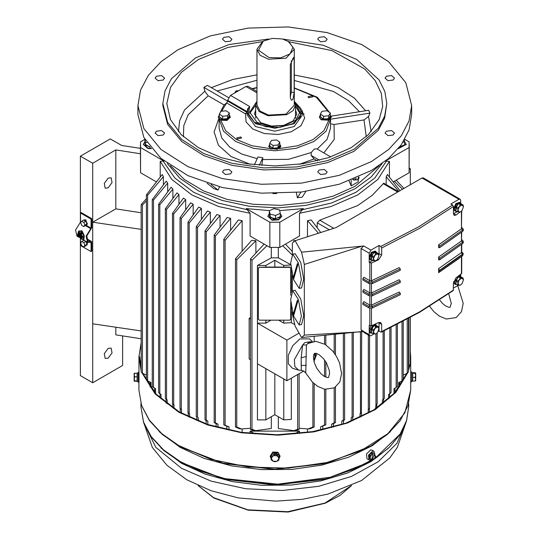 <?xml version="1.0" encoding="UTF-8"?>
<svg xmlns="http://www.w3.org/2000/svg" width="539" height="539" viewBox="0 0 539 539"><rect width="100%" height="100%" fill="white"/><g stroke="black" fill="none" stroke-linecap="round" stroke-linejoin="round"><path stroke-width="0.81" d="M409.013 365.927L408.495 368.184M406.83 373.426L394.494 392.985L373.642 409.97L345.748 423.162L312.809 431.624L277.167 434.764L241.357 432.345L207.926 424.543L179.258 411.924L156.249 394.184L142.801 373.426M141.137 368.184L139.682 356.751M141.663 372.395L155.117 393.888L178.732 412.227L207.778 424.988L241.654 432.83L277.929 435.182L313.974 431.874L347.197 423.149L375.198 409.627L395.956 392.291L407.969 372.395M408.495 370.832L409.997 364.708M410.341 362.417L410.698 356.751L410.341 351.091M141.137 342.676L138.934 356.751L141.137 370.832M410.745 378.944L410.745 377.569M410.745 376.721L410.731 375.333M410.745 374.746L410.745 376.215M410.745 377.057L410.745 378.607M138.934 390.081L141.589 405.678L149.424 420.615L162.077 434.293L179.042 446.238L222.984 463.19L274.816 469.139L326.647 463.183L370.589 446.231L387.554 434.293L400.207 420.615L408.043 405.678L410.698 390.081L404.85 412.854L387.797 433.666L361.015 450.719L326.816 462.556L288.136 468.148L248.304 467.023L210.762 459.268L178.732 445.551L161.835 433.666L149.276 420.103L141.541 405.382L138.934 390.081L138.934 382.232M138.934 356.751L138.981 382.212L138.105 382.232L138.105 372.274L138.934 372.274M134.804 373.15L134.123 374.996L134.804 376.842L134.123 378.89L134.804 380.945L134.123 381.167L134.123 373.338L138.105 373.123M134.804 376.842L137.108 376.842L137.108 373.15M138.105 381.383L137.108 381.383L137.108 376.842M134.123 381.154L137.108 381.356M134.804 380.945L137.108 380.945M141.137 361.723L140.517 362.08L140.423 364.943M255.008 433.929L250.13 431.112L250.13 433.457M299.502 433.457L299.502 431.112L250.13 431.112M269.574 210.634L246.276 208.62L269.837 222.223L269.837 247.421L279.795 247.421L299.502 236.042L299.502 213.282L330.885 206.552L357.701 194.977L377.751 179.5L389.407 161.377L389.407 177.082M160.224 177.082L160.224 161.377L171.88 179.5L191.931 194.977L218.74 206.552L250.13 213.282L250.13 236.042L269.837 247.421M193.171 204.22L190.705 202.799L180.053 217.79L181.286 218.497L193.171 204.22L193.171 214.906M187.97 222.23L189.202 223.011L201.391 208.411L198.696 207.124L187.97 222.23L187.97 412.854L189.6 413.669L187.97 412.854M201.391 208.411L201.391 219.461M210.351 212.177L207.421 211.025L196.29 226.596L196.29 416.613L197.523 417.092L197.523 227.451L210.351 212.177L210.351 223.537M205.029 230.894L206.262 231.824L220.08 215.506L216.9 214.495L205.029 230.894L205.029 419.868L206.147 420.487L206.147 423.95M220.08 215.506L220.08 227.114M214.192 235.112L215.425 236.109L230.645 218.342L227.188 217.493L214.192 235.112L214.192 422.61L216.119 423.634L216.119 427.029M230.645 218.342L230.645 230.153M223.793 239.242L225.073 240.246L242.139 220.653L238.373 219.979L223.793 239.242L223.793 424.84L229.008 426.821L229.008 430.156M242.139 220.653L242.139 251.127M242.139 428.963L242.139 432.46M307.493 432.46L307.493 428.963M307.493 236.742L307.493 220.653L318.488 233.219M320.752 232.498L311.259 219.979L307.493 220.653M386.227 184.594L386.227 176.698L398.766 191.385M400.005 190.671L387.386 174.521L386.227 176.698M398.375 191.608L383.802 183.199L372.26 195.307L357.701 205.541L319.735 220.202L317.222 222.816L329.268 229.769M317.222 227.822L317.222 222.816M293.715 241.93L293.715 240.738L294.361 241.371M295.628 240.549L293.715 240.738M293.87 430.634L297.669 429.334L299.138 429.462L296.713 430.385L293.87 430.634L278.299 428.539L278.299 416.714M271.333 416.714L271.333 428.539L255.762 430.634L251.962 429.334L250.494 429.462L250.494 258.942L264.137 244.127M241.62 429.004L236.742 426.996L236.742 259.825L255.917 240.738L251.747 240.3L235.462 258.74L235.462 426.969L239.154 428.62L241.62 429.004L250.494 428.229M255.917 240.738L255.917 253M271.333 247.448L271.333 257.851L257.46 265.437L257.46 323.151L286.856 340.122L299.071 333.068M290.703 264.636L278.299 257.851L271.333 257.851M278.299 257.851L278.299 247.448M188.226 413.002L188.226 416.654M189.202 223.011L189.202 413.447M189.6 417.307L189.6 413.669M196.863 420.481L196.863 416.937L196.29 416.613M196.29 226.596L197.523 227.451M196.863 416.937L197.523 417.092M198.386 421.094L198.386 417.563M205.029 419.868L206.262 420.231L206.262 231.824M206.147 420.487L207.852 421.074L206.262 420.231M207.852 424.523L207.852 421.074M214.192 422.61L215.425 422.866L215.425 236.109M216.119 423.634L218.046 424.173L215.425 422.866M218.046 427.555L218.046 424.173M225.073 240.246L225.073 425.008M223.793 424.84L226.825 426.349L226.825 429.691M226.825 426.349L229.008 426.821M324.559 335.319L324.559 344.023M324.559 359.998L324.559 376.532M324.559 389.225L324.559 425.008L325.839 424.84L325.839 389.441M320.624 430.156L320.624 426.821L324.559 425.008M325.839 335.197L325.839 344.819M325.839 361.885L325.839 377.165M320.624 426.821L325.839 424.84M322.8 429.691L322.8 426.349M333.513 427.029L333.513 423.634L335.44 422.61L335.44 387.211M335.44 334.274L335.44 354.723M334.207 387.979L334.207 422.866L331.586 424.173L331.586 427.555M331.586 424.173L333.513 423.634M334.207 422.866L335.44 422.61M334.207 334.396L334.207 352.951M343.484 423.95L343.484 420.487L344.603 419.868L344.603 333.392M343.37 333.513L343.37 420.231L341.78 421.074L341.78 424.523M341.78 421.074L343.484 420.487M343.37 420.231L344.603 419.868M352.108 332.671L352.108 417.092L351.246 417.563L351.246 421.094M352.108 417.092L351.246 417.563M353.341 332.556L353.341 416.613M352.769 420.481L352.769 416.937M361.406 416.654L361.662 331.701M361.406 413.002L360.032 413.669L360.032 417.307M360.032 413.669L361.662 412.854M360.429 331.869L360.429 413.447M368.346 335.049L368.346 409.303L369.579 408.596L369.579 335.763M368.157 413.17L368.346 409.303M368.157 409.411L368.602 409.162M369.41 412.47L369.41 408.69M375.919 333.863L375.919 404.621L377.152 403.792L377.152 332.981M375.629 408.71L375.919 404.621M376.795 407.949L376.795 404.034M383.081 331.33L383.081 399.439L384.314 398.496L384.314 330.751M382.447 403.933L382.447 399.803L383.081 399.439M383.532 403.091L383.532 399.096M389.825 328.11L389.825 393.753L388.599 394.44L388.599 398.847M389.825 393.753L391.058 392.695L391.058 327.503M389.609 397.917L389.609 393.874M396.152 324.977L396.152 387.561L394.043 388.686L394.043 393.477M396.152 387.561L397.384 386.389L397.384 324.35M394.972 392.453L394.972 388.188M399.567 386.746L399.567 382.09M403.219 321.338L403.219 379.591L402.04 380.844L398.745 382.501L398.745 387.858M402.04 321.951L402.04 380.844M410.341 317.518L410.341 364.276L408.872 366.102L408.872 318.32M408.495 366.257L408.872 366.102M408.495 318.522L408.495 371.802L407.214 373.251L407.214 319.216M407.214 373.251L403.219 375.056M409.202 168.997L410.341 168.835L410.341 184.702M410.341 168.835L409.202 167.804M394.4 181.252L402.505 189.229M403.94 188.401L396.145 180.242M460.69 202.9L460.69 200.34L460.178 199.201L423.223 177.863L421.976 177.985L336.053 227.593L295.123 240.711L301.584 252.185L363.744 245.966L361.09 248.492L361.09 329.774L361.864 331.067L364.02 332.314M460.178 199.201L458.932 199.322L450.84 203.991L452.578 205.002L453.467 206.531L453.467 213.639L454.202 215.411L455.96 215.081L459.949 212.123M379.038 245.447L380.783 246.451L381.666 247.98L381.666 255.095L379.038 253.573L379.038 245.447L370.94 250.123L369.181 253.168L369.181 262.513L371.459 262.951L378.533 259.785L381.666 255.095M460.69 276.049L460.69 274.398M369.181 334.692L369.7 335.831L364.425 332.785L363.906 331.626L369.181 334.692L369.181 325.347L371.459 325.778L371.459 308.234M400.275 268.9L400.275 270.335L372.361 283.581L368.919 283.521L362.848 280.017L362.848 278.582L363.906 277.268L369.821 280.684L368.919 282.092L372.186 282.22L400.275 268.9L399.217 267.587L371.459 280.752L369.821 280.684L369.821 262.884M400.275 281.088L400.275 282.53L372.186 295.844L368.919 295.716L362.848 292.212L362.848 290.777L363.906 289.463L369.821 292.879L368.919 294.287L372.186 294.415L400.275 281.088L399.217 279.775L371.459 292.94L369.821 292.879L369.821 283.824M400.275 293.283L400.275 294.718L372.186 308.032L368.919 307.904L362.848 304.4L362.848 302.965L363.906 301.651L369.821 305.074L368.919 306.475L372.186 306.603L400.275 293.283L399.217 291.97L371.459 305.135L369.821 305.074L369.821 296.019M301.584 252.185L304.346 264.42L304.346 335.137L301.584 337.535L295.123 326.055L292.354 313.819L292.354 311.899M301.584 337.535L362.646 331.519M295.123 240.711L292.354 243.102L292.354 254.32M292.354 290.898L292.354 275.321M292.771 290.73L295.136 290.285L300.796 299.078L303.713 315.746L301.564 324.532L299.199 324.977L301.348 316.191L298.431 299.522L292.771 290.73L290.622 299.516L293.539 316.184L299.199 324.977M292.771 254.152L295.136 253.707L300.796 262.5L303.713 279.168L301.564 287.954L299.199 288.399L301.348 279.613L298.431 262.944L292.771 254.152L290.622 262.938L293.539 279.606L299.199 288.399M304.346 264.42L361.09 246.464M304.346 335.137L361.09 331.808M362.848 302.965L368.77 306.381M378.27 331.478L379.038 331.034L379.038 322.908L381.666 324.424L380.75 322.551L378.533 322.618L371.459 325.778M381.666 324.424L381.666 331.539L381.376 332.125L380.783 332.044L379.038 331.034M453.245 290.629L453.467 282.975L455.96 277.915L461.694 273.394L461.694 256.443M461.586 251.861L461.445 252.589L438.638 268.617L438.638 272.646L459.295 258.242M463.27 242.644L462.63 243.655L439.696 259.771L438.638 259.865L438.638 257.015L461.445 240.987L461.694 232.168M463.27 230.456L462.63 231.46L439.696 247.576L438.638 247.671L438.638 244.827L461.445 228.799L461.694 210.985M370.994 325.906L369.181 330.508L370.212 332.785L372.415 333.351M376.795 325.839L375.151 324.141M369.7 335.831L370.94 335.709L374.012 333.937M379.038 322.908L379.005 322.437M375.892 324.572L374.666 324.357M372.927 325.132L369.889 330.912L370.92 333.19M373.783 326.001L373.177 325.65L371.344 332.455M378.506 326.782L378.978 328.574L377.603 326.937L374.841 328.541L373.453 332.105L372.975 329.983L374.841 328.541L375.737 326.54L378.506 326.782L375.474 325.307L373.635 325.388L374.073 325.644M373.635 325.92L373.635 325.388M376.175 325.711L374.113 325.596L371.344 329.039L371.344 332.731L372.975 333.675L373.453 332.105L374.841 334.072L375.926 333.857L377.603 332.475L378.971 328.554M373.527 326.317L371.923 328.318M376.296 325.792L374.693 325.65M371.344 329.814L371.344 331.957M375.737 326.54L374.113 325.596M372.975 329.983L371.344 329.039M375.622 333.991L372.975 333.675M458.48 285.171L453.467 288.069M453.656 281.601L454.68 284.019L456.89 284.585M461.269 277.073L459.484 275.308M460.367 275.806L459.093 275.597M455.785 278.05L454.357 282.146L455.388 284.424M458.251 277.235L457.645 276.884L455.812 283.689M462.974 278.016L463.446 279.808L462.078 278.171L459.309 279.768L457.921 283.339L459.309 285.306L457.443 284.902L457.921 283.339L457.443 281.217L459.309 279.768L460.212 277.767L462.974 278.016L459.942 276.541L458.103 276.622L458.541 276.878M458.103 277.147L458.103 276.622M460.643 276.945L458.581 276.83L455.812 280.273L455.812 283.965L457.443 284.902M455.812 281.048L455.812 283.191M458.002 277.551L456.392 279.552M460.764 277.026L459.161 276.884M457.443 281.217L455.812 280.273M460.212 277.767L458.581 276.83M460.097 285.225L459.309 285.306L460.394 285.091L462.078 283.709L463.439 279.788M438.638 272.646L439.339 271.649L439.696 271.851L439.696 270.632L438.638 268.617M461.694 251.996L462.496 253.034L462.233 254.341L439.339 270.43M439.696 259.771L439.696 258.329L438.638 257.015M439.696 258.329L462.765 242.119L463.27 241.283L461.694 239.74M439.696 247.576L439.696 246.141L438.638 244.827M439.696 246.141L462.765 229.924L463.27 229.088L461.694 227.552M453.467 213.848L457.274 211.659M461.269 203.917L459.659 202.246L455.826 203.58L453.649 208.586L454.68 210.864L456.89 211.429M460.367 202.651L456.526 203.985L454.357 208.991L455.388 211.275M458.251 204.086L457.645 203.735L455.812 210.54M460.097 212.07L457.443 211.753L457.921 210.183L459.309 212.157L460.394 211.935L462.078 210.554L463.446 206.659L462.078 205.022L459.309 206.619L457.921 210.183L457.443 208.061L459.309 206.619L460.212 204.618L462.974 204.867L459.942 203.385L458.103 203.466L458.541 203.722M458.103 203.998L458.103 203.466M460.643 203.789L458.581 203.675L455.812 207.117L455.812 210.81L457.443 211.753M462.974 204.867L463.446 206.659M458.002 204.402L456.392 206.397M460.764 203.87L459.161 203.729M455.812 207.892L455.812 210.035M460.212 204.618L458.581 203.675M457.443 208.061L455.812 207.117M376.795 252.683L375.191 251.012L371.358 252.346L369.181 257.352L370.212 259.636L372.415 260.202M378.87 254.785L379.038 253.573M369.181 262.513L372.806 260.425M375.892 251.417L372.058 252.751L369.889 257.763L370.92 260.041M373.783 252.852L373.177 252.501L371.344 259.306M378.506 253.633L378.978 255.425L377.603 253.788L374.841 255.385L373.453 258.956L372.975 256.827L374.841 255.385L375.737 253.384L378.506 253.633L375.474 252.151L373.635 252.239L374.073 252.488M373.635 252.764L373.635 252.239M376.175 252.562L374.113 252.447L371.344 255.89L371.344 259.582L372.975 260.519L373.453 258.956L374.841 260.923L375.926 260.701L377.603 259.326L378.971 255.405M373.527 253.168L371.923 255.169M376.296 252.643L374.693 252.495M371.344 256.665L371.344 258.808M375.737 253.384L374.113 252.447M372.975 256.827L371.344 255.89M375.926 260.701L372.975 260.519M362.848 278.582L368.77 281.998M362.848 290.777L368.77 294.193M461.761 252.077L463.27 253.546L462.765 255.634L439.696 271.851M439.696 270.632L462.765 254.415L463.27 253.546M293.391 315.167L293.189 314.52L297.42 300.082L297.831 301.368L293.6 315.8L293.391 315.167M297.42 300.082L296.248 304.097M293.519 313.381L293.189 314.52M293.391 278.589L293.189 277.942L297.42 263.504L297.831 264.79L293.6 279.222L293.391 278.589M297.42 263.504L296.248 267.519M293.519 276.81L293.189 277.942M270.962 320.2L265.855 323.151L257.46 323.151L257.46 363.791L286.856 380.763L286.856 340.122M278.67 320.2L283.777 323.151L283.777 320.2M294.786 324.586L291.309 322.679L283.777 323.151M312.889 382.542L312.889 426.996L314.17 426.969L314.17 383.714M314.17 362.201L314.17 361.298M314.17 341.315L314.17 336.323M303.747 371.014L286.856 380.763M308.638 342.972L307.749 342.09L304.65 342.764L302.669 345.027L306.442 344.947L305.775 373.042L303.915 371.108L301.308 370.428L301.173 357.775L302.669 345.027L294.368 359.648L294.846 366.5L298.566 370.071L292.589 368.346L288.284 363.798L288.358 355.14L292.778 345.647L299.873 338.903L309.588 338.903L312.357 341.571M314.17 426.969L310.477 428.62L308.012 429.004L312.889 426.996M308.012 429.004L299.138 428.229M299.138 429.462L299.138 373.668M297.669 374.517L297.669 429.334M257.46 363.791L257.46 419.874L265.855 419.874L274.816 414.7L283.777 419.874L291.309 419.403L291.309 378.189M266.94 245.744L251.962 260.27L251.962 429.334M265.855 419.874L265.855 368.636M274.816 414.7L274.816 373.81M283.777 419.874L283.777 378.978M250.494 429.462L252.912 430.385L255.762 430.634M251.962 260.27L250.494 258.942M250.494 317.639L249.166 318.36L249.166 359.001L250.494 359.762M249.166 318.36L250.494 319.128M236.742 259.825L235.462 258.74M236.742 426.996L235.462 426.969M283.777 267.081L283.777 265.437L290.73 265.006M283.777 265.437L274.816 260.27L265.855 265.437L257.46 265.437M291.309 322.679L291.309 306.61M291.309 292.488L291.309 270.032M282.692 245.744L291.963 254.677M274.816 267.081L274.816 260.27M290.743 295.264L290.743 267.896L289.753 267.081L265.855 267.081L265.855 265.437M265.855 323.151L265.855 320.2M290.743 268.179L289.753 267.371L259.387 267.371L258.39 268.179L258.39 319.391L259.387 320.2L289.753 320.2L290.743 319.391L290.743 301.82M259.387 267.371L265.855 267.081M259.387 267.081L258.39 268.179M258.39 319.101L258.39 267.896M292.354 251.524L285.495 244.127M307.951 343.41L306.442 344.947M306.273 365.361L301.173 365.429L301.173 357.775L306.273 356.522M311.36 341.82L307.749 342.09L310.04 342.285M313.563 359.351L314.904 357.505L314.001 361.568L316.945 353.584M411.742 371.917L411.742 381.868L410.745 381.868L410.745 371.917L411.742 371.917M412.739 380.797L411.742 380.797M415.037 377.408L415.724 375.339L415.037 373.264L412.739 373.264L412.739 381.039L415.037 381.039L415.724 379.227L415.037 377.408L412.739 377.408M415.037 373.264L415.724 373.001L415.037 372.745L412.739 372.745L412.739 373.264M411.742 380.541L412.739 380.541M415.724 380.783L415.037 381.039M415.69 372.954L415.69 380.837M146.413 194.828L147.592 195.253L163.405 176.698L162.246 174.521L146.413 194.828L146.413 379.591L147.592 380.844L150.886 382.501L150.886 387.858M163.405 176.698L163.405 184.877M152.247 199.632L153.48 200.057L167.71 183.152L166.241 181.158L152.247 199.632L152.247 386.389L155.589 388.686L155.589 393.477M167.71 183.152L167.71 191.911M158.574 204.288L159.807 204.78L172.904 189.095L171.159 187.255L158.574 204.288L158.574 392.695L161.033 394.44L161.033 398.847M172.904 189.095L172.904 198.399M165.318 208.862L166.551 209.428L178.914 194.572L176.913 192.874L165.318 208.862L165.318 398.496L167.184 399.803L167.184 403.933M178.914 194.572L178.914 204.375M172.48 213.363L173.713 213.996L185.672 199.605L183.442 198.049L172.48 213.363L172.48 403.792L174.003 404.789L174.003 408.71M185.672 199.605L185.672 209.873M150.064 382.09L150.064 386.746M147.592 195.253L147.592 380.844M153.48 200.057L153.48 387.561M154.653 388.188L154.653 392.453M159.807 204.78L159.807 393.753M160.022 393.874L160.022 397.917M166.1 399.096L166.1 403.091M166.551 209.428L166.551 399.439M173.713 213.996L173.713 404.621M172.837 404.034L172.837 407.949M398.584 148.286L406.217 144.277L404.742 141.797M404.068 145.274L404.466 144.897M399.332 147.356L404.068 145.584L404.068 145.072M385.668 160.892L409.114 147.558L409.114 141.811L404.789 139.318M398.267 148.67L406.211 144.486M409.202 144.688L409.114 172.756L393.214 181.939M409.114 172.756L409.114 147.558M385.547 161.161L389.407 161.377M299.502 213.282L303.356 208.62L279.68 210.648M246.276 208.62L250.13 213.282M160.224 161.377L163.964 160.892M144.843 139.318L140.517 141.811L140.517 147.558L164.085 161.161M156.418 181.939L140.517 172.756L140.423 144.688M140.517 172.756L140.517 147.558M141.137 212.77L115.811 208.856L115.811 149.923L140.423 153.736M141.137 330.946L92.681 323.811L92.681 222.209L141.137 229.344M115.811 149.923L92.681 163.277L92.681 222.209L115.811 208.856M146.413 198.77L141.137 204.631L141.137 371.802L142.417 373.251L142.417 205.022L146.413 200.926M141.137 204.631L142.417 205.022M142.417 373.251L146.413 375.056M141.137 338.755L115.811 334.84L115.811 327.213M80.358 222.492L80.358 156.169L110.279 138.894L121.679 145.476L140.423 148.38M92.681 323.811L92.681 382.737L80.358 375.622L80.358 238.406M92.681 163.277L80.358 156.169M108.164 187.868L105.179 188.165L104.263 183.375L108.164 178.113L111.149 177.816L112.065 182.6L108.164 187.868M91.798 218.686L91.098 219.097L91.098 228.138L86.099 236.136L87.567 242.274L91.098 242.563L91.098 251.605L91.798 251.201L91.798 242.159L91.489 241.472L88.066 241.411L86.772 235.994L91.798 227.727L91.798 218.686L81.241 212.588L80.533 212.999L80.533 222.041L75.541 230.038L77.01 236.176L78.997 237.322M92.681 382.737L122.596 365.462L122.596 335.891M108.164 358.152L105.179 358.448L104.263 353.658L108.164 348.396L111.149 348.1L112.065 352.883L108.164 358.152M91.098 219.097L80.533 212.999M91.098 251.605L80.533 245.508L80.533 238.528M84.36 219.824L85.816 219.905L87.096 224.561M78.741 231.063L82.002 230.847L84.259 235.799L83.882 239.518L81.578 239.181L77.414 235.314L78.546 231.17L81.578 231.096L83.902 236.035L83.498 239.74M87.446 242.2L87.096 244.881M87.345 243.877L86.253 245.285M86.732 241.789L87.345 243.628L86.887 243.891M87.136 243.749L86.961 244.073M87.015 244.207L85.957 245.71L83.848 246.929L84.899 245.427L83.848 242.705L85.957 241.485L87.015 244.207L84.899 245.427M83.848 246.929L81.733 245.71L80.675 242.988L81.733 241.485L83.848 240.266L85.957 241.485M86.26 245.285L86.712 244.639M85.357 241.142L84.448 240.616M86.712 243.439L86.26 242.26M81.733 241.485L83.848 242.705M81.47 231.339L83.74 236.015L83.336 239.572L81.47 239.053L77.555 235.348L78.613 231.393L81.47 231.339M78.809 231.292L80.998 238.258M81.733 238.716L83.511 239.424M78.613 232.835L79.199 233.178L78.842 235.947L78.249 235.604L78.613 232.835M79.981 232.558L80.574 232.902L80.574 237.167L80.203 237.382L79.61 237.039L79.61 232.774L79.981 232.558M81.665 238.757L81.072 238.413L81.072 232.444L82.049 232.558L81.47 235.536L83.686 236.816L83.336 237.706L81.12 236.426L81.665 238.757L82.049 238.534L81.504 236.648M78.842 235.947L79.199 233.178M78.842 233.387L78.249 233.043M80.203 237.382L80.203 233.111L80.574 232.902M80.203 233.111L79.61 232.774M81.072 232.444L81.665 232.781L81.12 235.745L83.336 237.025L83.336 237.706M81.665 232.781L82.049 232.558M81.12 235.745L81.47 235.536M83.336 237.025L83.686 236.816M87.345 223.557L86.253 224.965M84.064 220.074L87.345 223.308L86.887 223.57M87.136 223.429L86.961 223.752M86.26 224.965L83.848 226.609L84.899 225.107L83.848 222.385L85.957 221.165L86.712 223.119L86.26 221.94M85.357 220.822L85.957 221.165M86.712 223.119L86.712 224.318M83.848 226.609L81.733 225.39L80.675 222.668L81.733 221.165L83.848 219.946L84.448 220.296M87.015 223.887L84.899 225.107M81.733 221.165L83.848 222.385M143.421 144.486L147.72 148.4L151.365 148.67M144.89 141.797L143.414 144.277L147.72 147.996L151.048 148.286M144.89 139.406L145.058 144.277L150.3 147.356M147.14 145.907L149.64 146.514L145.671 145.557L145.058 143.468M145.085 139.736L145.671 145.557M145.671 142.303L146.851 142.586M145.099 143.064L145.463 144.647M269.837 222.223L279.795 222.223L303.356 208.62M279.795 247.421L279.795 222.223M267.856 216.321L272.155 220.242L278.69 219.872L281.776 216.321M269.325 213.639L267.849 216.119L272.155 219.838L278.69 219.467L281.782 216.119L280.307 213.639M279.633 217.116L280.031 216.739M269.325 210.749L270.106 214.145L275.591 215.459L280.307 213.37L279.525 209.967L274.041 208.66L269.325 210.749L269.325 213.996L269.487 216.119L273.657 219.124L279.633 217.426L279.633 216.914M270.106 214.145L270.106 217.399L275.591 218.706L280.307 216.617L280.307 213.37M269.487 215.31L270.106 217.399M271.575 217.749L274.122 218.356M275.591 215.459L275.591 218.706M269.534 214.906L269.898 216.489M276.857 218.147L279.04 217.177M358.226 179.561L359.075 177.782L358.226 177.526L358.226 181.838L351.192 185.908L349.056 180.929M296.309 192.585L297.393 197.752L302.244 197.106L305.808 191.513M219.541 186.831L218.019 190.085L213.801 188.562L207.198 183.247M411.695 105.597L411.695 114.537L409.061 129.953L401.272 144.775L388.626 158.439L371.6 170.418L339.341 184.23L301.517 192.046L261.402 193.184L222.432 187.545L187.983 175.626L161.006 158.439L143.832 137.479L137.937 114.537L137.937 105.597L143.832 128.538L161.006 149.498L187.983 166.686L222.432 178.604L261.402 184.244L301.517 183.105L339.341 175.29L371.6 161.478L388.626 149.498L401.272 135.835L409.061 121.012L411.695 105.597L405.8 82.656L388.626 61.689L361.649 44.508L327.193 32.583L288.23 26.95L248.115 28.089L210.291 35.897L178.025 49.716L161.006 61.689L148.36 75.352L140.564 90.181L137.937 105.597M223.853 170.041L229.008 169.448L231.925 171.968L230.537 173.902L225.39 174.488L222.466 171.968L223.853 170.041M319.088 170.041L324.242 169.448L327.166 171.968L325.778 173.902L320.624 174.488L317.707 171.968L319.088 170.041M386.436 131.159L391.59 130.566L394.508 133.086L393.12 135.019L387.965 135.612L385.048 133.086L386.436 131.159M386.436 76.174L391.59 75.581L394.508 78.101L393.12 80.035L387.965 80.628L385.048 78.101L386.436 76.174M319.088 37.292L324.242 36.699L327.166 39.219L325.778 41.153L320.624 41.746L317.707 39.219L319.088 37.292M223.853 37.292L229.008 36.699L231.925 39.219L230.537 41.153L225.39 41.746L222.466 39.219L223.853 37.292M156.512 76.174L161.66 75.581L164.584 78.101L163.196 80.035L158.042 80.628L155.124 78.101L156.512 76.174M156.512 131.159L161.66 130.566L164.584 133.086L163.196 135.019L158.042 135.612L155.124 133.086L156.512 131.159M386.807 103.562L384.657 118.209L378.284 130.337L354.008 151.318L327.611 162.616L296.666 169.01L263.841 169.94L231.959 165.332L203.769 155.576L181.697 141.514L167.649 124.368L162.825 105.597L162.825 103.562L167.649 122.333L181.697 139.486L203.769 153.541L231.959 163.297L263.841 167.912L296.666 166.975L327.611 160.588L354.008 149.283L378.284 128.309L384.657 116.175L386.807 103.562L384.846 91.509L379.025 79.88L356.764 59.492L323.11 45.229L282.746 39.071M268.725 39.003L229.163 44.521L195.623 57.841L171.348 78.822L164.974 90.95L162.825 103.562M288.985 41.746L331.862 50.612L364.6 68.898L375.238 80.607L381.363 93.348L382.703 106.547L379.186 119.611L368.393 134.703L351.192 147.659L328.803 157.577L302.729 163.802L274.755 165.924L246.781 163.782L220.721 157.536L198.352 147.605L181.205 134.669L170.445 119.611L166.807 103.495L170.506 87.379L181.299 72.361L198.44 59.472L227.829 47.412L262.446 41.618M366.224 136.778L364.054 119.901L368.568 116.518L369.963 113.096L368.669 110.313L331.121 116.121M228.482 97.539L207.4 85.364L203.877 87.399L204.894 91.199L184.567 109.922L179.622 120.655L178.463 131.738M256.941 91.489L247.947 86.301L245.952 86.496L230.47 95.437L227.653 100.315L227.653 101.123L203.87 87.399M224.076 104.95L208.202 95.787L204.894 91.199M259.313 165.278L262.803 157.752L257.999 157.011L254.381 164.793M262.803 157.752L261.88 165.473M330.724 156.916L316.642 148.784L314.237 149.081L311.185 152.544L311.138 155.421L314.089 158.951L317.41 160.871M219.831 113.163L223.961 105.092L226.623 102.956L221.623 111.209M256.941 87.81L252.367 88.847M301.88 110.097L304.663 118.007L300.897 125.782L291.41 131.718L278.292 134.507L264.406 133.544L252.804 129.037L246.027 121.976L245.562 113.904L246.619 112.078L227.653 101.123L226.623 102.956L245.562 113.904L247.441 113.588M230.261 117.179L227 120.453L220.774 120.17L218.335 117.179M280.779 146.345L279.64 148.582L270.591 148.986L268.853 146.345M331.296 117.179L328.851 120.17L321.109 119.82L319.371 117.179M312.297 95.74L313.024 96.757L308.78 97.775L308.052 96.757L312.297 95.74M240.852 136.987L241.58 138.004L237.335 139.022L236.601 138.004L240.852 136.987M238.905 90.565L235.914 90.929L237.093 91.61M234.526 93.092L235.914 90.929M227.653 100.315L247.468 111.755L247.536 108.979L249.719 106.547L248.364 108.366L247.441 112.503L255.459 123.68L274.816 128.309L294.173 123.68L302.19 112.503L302.19 115.346L294.173 126.524L274.816 131.152L255.459 126.524L247.441 115.346L247.441 112.503L248.358 108.379M295.372 103.744L299.953 112.099L295.716 120.163L284.437 125.506L269.911 126.328L257.042 122.36L249.678 112.099L256.328 102.262M248.108 108.966L247.536 108.979M299.859 113.318L295.513 106.304M255.695 105.112L249.766 113.318M295.513 109.949L296.76 114.079L293.196 120.864L283.703 125.365L271.481 126.059L260.647 122.717L254.455 114.079L255.695 109.949M304.124 114.079L302.19 113.163M256.941 101.137L255.695 105.139L259.057 111.526L267.998 115.757L286.674 114.692L293.169 110.556L295.513 105.139L294.274 101.137M294.274 49.258L294.274 105.139L285.98 114.1L268.469 115.097L260.088 111.128L256.941 105.139L256.941 49.258L260.088 55.247L268.469 59.216L285.98 58.219L294.274 49.258L288.803 41.638L282.268 38.949L272.202 38.377L263.288 41.132L258.518 50.208L268.948 57.538L280.671 57.868L290.097 53.826L292.947 47.257L287.927 41.132M263.288 41.132L262.405 41.638L256.941 49.258M292.313 58.879L294.132 59.31L293.782 57.222L290.326 64.619L290.326 97.95L291.471 100.227L292.852 99.506L294.132 92.634L291.309 91.96L290.326 96.885M294.132 59.31L294.132 92.634M291.309 60.799L291.309 91.96M330.562 119.186L369.963 113.096M330.542 123.781L334.065 124.536L334.261 139.372L323.811 152.928M364.054 119.901L334.065 124.536M320.321 115.103L319.364 116.976L321.109 119.415L327.624 120.163L331.31 116.976L330.346 115.103M328.595 118.614L328.979 118.836L330.198 116.976L330.178 116.114L328.628 118.607L328.628 115.764L330.346 112.995L327.058 110.751L322.046 111.277L320.321 114.046L323.616 116.289L328.628 115.764M328.554 118.62L328.554 119.079L323.353 119.537L320.476 116.997M328.979 118.836L328.898 118.176M324.114 119.079L328.13 118.661L323.616 119.132L320.651 117.111L323.285 118.91M328.979 118.223L330.198 116.363M330.178 116.114L330.346 112.995M320.651 117.111L320.321 114.046M328.628 118.607L328.13 118.661M323.616 119.132L323.616 116.289M269.803 144.27L268.84 146.143L270.591 148.582L277.1 149.33L280.785 146.143L279.829 144.27M278.077 147.78L278.454 148.003L279.674 146.143L279.66 145.287L278.111 147.78L278.111 144.93L279.829 142.161L276.534 139.918L271.521 140.443L269.803 143.212L273.098 145.456L278.111 144.93M278.036 147.787L278.036 148.245L272.835 148.703L269.958 146.163M278.454 148.003L278.38 147.342M273.596 148.252L277.605 147.827L273.098 148.299L273.098 145.456M270.133 146.285L272.768 148.077L269.803 146.056L269.803 143.212M278.454 147.39L279.674 145.53M278.111 147.78L277.605 147.827M279.829 142.161L279.66 145.287M273.098 148.299L272.768 148.077M219.279 115.103L218.322 116.976L220.074 119.415L226.582 120.163L230.268 116.976L229.311 115.103M227.552 118.614L227.936 118.836L229.156 116.976L229.136 116.114L227.586 118.607L227.586 115.764L229.311 112.995L226.016 110.751L221.003 111.277L219.279 114.046L222.573 116.289L227.586 115.764M227.512 118.62L227.512 119.079L222.311 119.537L219.434 116.997M227.936 118.836L227.856 118.176M223.079 119.079L227.087 118.661L222.573 119.132L222.573 116.289M219.609 117.111L222.243 118.91L219.279 116.889L219.279 114.046M227.936 118.223L229.156 116.363M227.586 118.607L227.087 118.661M229.311 112.995L229.136 116.114M222.573 119.132L222.243 118.91M351.192 180.114L351.192 185.908M356.063 179.669L355.154 180.114L356.063 179.662M353.49 179.204L354.089 180.019L352.708 179.521M354.089 180.019L355.154 180.114M353.254 179.837L353.463 179.211M357.997 179.655L356.953 179.932L354.507 178.786M355.942 179.433L355.969 178.173M358.226 179.13L357.869 179.17L358.226 177.958L358.59 177.924L358.226 179.13M300.991 192.106L297.393 197.752M211.032 184.459L218.019 190.085M399.763 146.803L404.742 144.775L404.391 140.005M401.292 146.305L403.475 145.335M400.026 146.46L400.026 146.864M402.956 142.316L404.742 141.528M180.053 217.79L180.053 408.589L181.475 409.411L180.666 408.946M181.286 218.497L181.286 409.303M181.475 413.17L181.475 409.411M180.221 408.69L180.221 412.47M299.502 431.112L294.624 433.929M279.034 458.689L280.105 456.169L277.983 452.841L272.828 452.565L270.147 456.169L271.029 458.473M271.42 454.687L271.029 459.632L271.427 454.626L275.523 453.07L278.447 454.741L276.298 453.515M279.141 457.523L279.222 455.765M279.034 455.078L271.946 454.02L271.946 454.431M270.147 456.169L272.828 451.992L277.983 452.268L280.105 456.169M270.996 456.742L271.427 454.626M271.427 455.954L273.475 455.57L275.523 454.397L277.376 455.853L279.222 456.52L279.222 455.185L278.447 454.741M279.256 456.742L279.222 456.338M274.668 453.393L272.283 454.296M271.339 455.394L271.11 457.53M275.523 454.397L275.523 453.07M279.222 456.52L278.825 460.198L276.776 461.364L274.728 461.748L272.875 461.088L271.029 459.632M277.376 455.853L273.475 455.57L271.225 458.184L272.875 461.088L276.776 461.364L279.027 458.75L277.376 455.853M272.229 434.757L277.396 434.757M374.827 454.95L373.972 451.291L372.604 451.103L368.494 455.192L368.999 459.915L370.367 460.104L372.206 459.161M366.971 458.743L366.453 454.013L370.603 449.95L371.944 450.119M375.003 458.224L374.645 458.258L375.003 457.045L375.366 457.011L375.003 458.224M375.003 458.649L375.851 456.877L375.003 456.621L375.003 458.649M374.773 458.75L373.729 459.019L372.719 458.527L374.127 455.401L375.568 455.839L375.851 456.877M372.719 458.527L372.031 458.13L372.543 454.485L374.632 455.206M374.221 453.312L374.598 453.238L374.827 454.182L374.221 453.312L373.15 453.218L371.93 453.919L370.253 456.816L369.424 455.529L369.808 454.64L369.202 456.21L369.424 458.574L370.03 458.925L370.253 458.244L370.866 459.107L371.93 459.208L372.84 458.75L371.93 459.208M374.827 454.182L374.827 455.192M370.253 458.244L370.253 456.816M371.93 453.919L372.314 453.029L373.15 453.218M374.598 453.238L372.092 452.605L371.715 452.686L372.314 453.029M369.808 454.64L371.715 452.686M370.866 459.107L370.03 458.925M369.202 456.21L369.424 455.529M370.03 455.879L370.866 455.253M180.45 462.213L223.746 478.915L274.816 484.777L325.886 478.908L369.181 462.206L374.868 458.716M370.589 446.231L326.223 463.5L274.816 469.408L223.409 463.5L179.831 446.69M159.18 431.678L180.141 447.377L204.045 458.332L231.629 465.885L261.455 469.631L291.983 469.375L321.608 465.144L348.807 457.139L372.159 445.787L390.452 431.678M333.789 228.314L319.735 220.202M383.088 183.624L397.647 192.032M421.976 177.985L458.932 199.322M380.783 246.451L418.635 226.852L452.578 205.002M370.94 250.123L363.744 245.966M369.821 308.207L369.821 325.718M361.09 329.774L363.906 331.626M369.181 253.168L361.09 248.492M368.919 306.475L368.919 307.904M371.459 296.039L371.459 305.135L372.361 306.523M372.186 308.032L372.186 306.603M453.467 290.083L419.51 311.933L381.666 331.539M461.445 256.638L461.445 273.825M461.445 244.551L461.445 252.589L462.233 254.341M461.445 232.363L461.445 240.987L462.63 242.213M461.438 211.234L461.445 228.799L462.63 230.025M381.666 247.98L419.51 228.381L453.467 206.531M372.361 282.14L371.459 280.752L371.459 262.951M372.361 294.334L371.459 292.94L371.459 283.844M462.388 240.138L461.694 240.077M462.765 242.119L462.765 243.547M462.388 227.95L461.694 227.889M462.765 229.924L462.765 231.352M455.96 215.081L453.649 213.747M377.644 259.272L378.533 259.785M372.186 283.649L372.186 282.22M368.919 282.092L368.919 283.521M372.186 295.844L372.186 294.415M368.919 294.287L368.919 295.716M462.765 254.415L462.765 255.634M314.608 353.328L314.904 357.505L315.665 353.247M302.541 209.671L331.377 203.035L356.09 192.194L374.874 177.924L386.362 161.276M382.245 163.506L371.162 177.014L355.06 188.724L332.368 198.864L305.997 205.393L277.639 207.892L249.092 206.208L222.196 200.441L198.655 190.968L179.992 178.389L167.386 163.506M163.27 161.276L174.757 177.924L193.541 192.194L218.255 203.035L247.091 209.671M170.445 165.668L184.311 179.467L203.54 190.921L226.993 199.356L253.283 204.268L280.846 205.366L308.052 202.583L333.291 196.088L355.06 186.265L379.18 165.668M90.923 241.465L86.597 238.966M91.098 228.138L86.065 225.235M80.951 222.284L80.533 222.041M90.801 228.704L85.506 225.652M80.776 222.917L80.244 222.614M90.734 242.355L91.098 242.563M86.658 245.05L87.143 242.024M86.658 224.729L87.008 224.615L85.64 220.006L84.037 220.06L84.448 219.771M276.81 193.555L272.815 193.555M371.169 131.738L368.568 116.512M365.61 110.785L354.426 98.125L338.047 87.507L317.552 79.637L294.274 75.015M256.941 74.833L232.653 79.469L211.335 87.635M257.218 158.688L241.809 154.087L229.601 146.979L221.765 138.045L219.07 128.154L219.07 119.052L223.544 131.233L235.678 141.521L253.667 148.38L274.816 150.785L295.965 148.38L313.954 141.521L326.088 131.233L330.555 119.058M311.185 152.544L288.432 159.362L262.803 159.578M279.64 148.582L297.791 145.759L313.179 139.527L323.966 130.647L328.851 120.17M220.774 120.17L225.666 130.647L236.453 139.527L251.841 145.759L269.992 148.582M328.089 111.458L316.406 97.269L294.274 88.14M246.619 112.078L247.462 111.856M294.516 101.541L301.065 108.77L300.364 116.916L292.603 123.734L279.923 127.332L265.835 126.726L254.226 122.07L248.311 114.666L249.719 106.547L230.47 95.437M245.952 86.496L256.941 92.836M330.562 119.052L330.562 128.154L327.106 139.311L317.161 149.087M359.439 111.741L348.578 100.712L333.486 91.489L294.274 80.446M256.941 80.257L217.17 91.003M311.138 155.421L319.6 160.305M208.202 95.787L188.192 114.746L183.779 125.621L183.401 136.778M250.339 164.301L231.137 156.573L218.43 145.227L214.091 131.947L218.78 118.708M314.089 158.951L299.293 164.301M408.71 403.603L408.71 406.864L406.568 420.636L400.207 433.969L375.798 457.624M373.601 459.046L353.469 469.422L330.144 477.258L277.787 484.15L224.952 478.605L201.047 471.376L180.141 461.525L163.485 449.809L151.115 436.449L143.495 421.949L140.922 406.864L140.922 403.603M369.181 462.206L325.462 479.225L274.816 485.046L224.17 479.225L181.239 462.664M160.885 447.875L181.549 463.351L205.096 474.145L232.275 481.583L261.664 485.275L291.734 485.026L320.927 480.849L347.722 472.966L370.724 461.782L388.747 447.875M405.955 422.623L396.886 443.307L378.237 461.728L351.468 476.436L318.677 486.279L282.449 490.49L245.622 488.725L211.079 481.132L181.549 468.31L155.838 447.336L143.677 422.623M351.381 485.632L324.956 503.062L287.759 511.733L247.785 509.8L213.612 497.659L198.251 485.632M410.698 390.081L410.698 379.092M410.698 375.056L410.698 356.751M448.697 293.843L451.258 303.322L450.126 307.264L449.102 307.378L445.638 305.977L442.391 303.295L439.642 299.96M457.759 285.582L463.203 303.322L461.492 311.636L456.095 317.612L446.373 319.034L439.379 316.15L434.003 311.805L429.556 306.368M375.926 333.857L375.609 333.998M453.259 290.615L419.254 312.505L381.356 332.132M460.394 285.091L460.077 285.232M461.694 244.362L461.694 252.151M463.27 241.25L463.27 242.678M463.27 229.055L463.27 230.49M460.394 211.935L460.077 212.083M307.668 343.586L315.888 341.288L325.219 344.421L332.799 351.159L336.558 356.535L339.536 362.848L341.571 373.547L339.853 381.861L334.463 387.837L324.741 389.259L317.747 386.375L312.371 382.03L305.775 373.042M314.554 353.355L316.022 353.314L319.068 354.662L323.616 358.799L326.371 362.774L329.282 370.333L329.625 373.547L328.487 377.489L327.463 377.603L324.006 376.202L320.759 373.52L316.743 368.198L314.311 362.673L313.415 357.296L313.779 354.608L314.554 353.355M298.566 370.071L301.308 370.428M411.742 381.026L412.739 381.026M411.742 372.766L412.739 372.766M86.55 238.622L91.489 241.472M83.309 239.808L87.567 242.274M86.631 245.07L87.183 244.834M78.93 230.948L78.546 231.17M86.631 224.75L87.183 224.514M143.414 144.688L143.414 144.277M281.782 216.53L281.782 216.119M267.849 216.53L267.849 216.119M329.598 112.483L317.35 97.323L294.274 87.83M256.941 87.507L251.996 88.639M302.19 112.503L294.355 101.265M295.513 118.209L295.513 105.139M255.695 118.209L255.695 105.139M319.364 116.976L319.364 117.381M331.31 116.976L331.31 117.381M280.785 146.143L280.785 146.547M268.84 146.143L268.84 146.547M230.268 116.976L230.268 117.381M218.322 116.976L218.322 117.381M359.075 177.782L358.839 176.92M406.217 144.688L406.217 144.277M366.998 458.756L368.999 459.915M371.971 450.139L373.972 451.291M408.71 406.864L406.507 420.966L400.012 434.549L389.475 447.175L375.259 458.46M180.45 462.206L163.735 450.442L151.264 436.961L143.542 422.246L140.922 406.864M406.291 421.653L397.378 447.316L389.805 457.854L361.561 480.485L327.833 494.128L302.379 499.303L275.8 501.129L238.238 497.881L210.924 490.719L186.703 479.703L166.975 465.292L152.321 447.431L143.34 421.653M351.556 485.551L340.136 495.321L325.192 503.237L288.082 512.05L248.129 510.19L213.882 498.049L198.076 485.551"/></g></svg>
